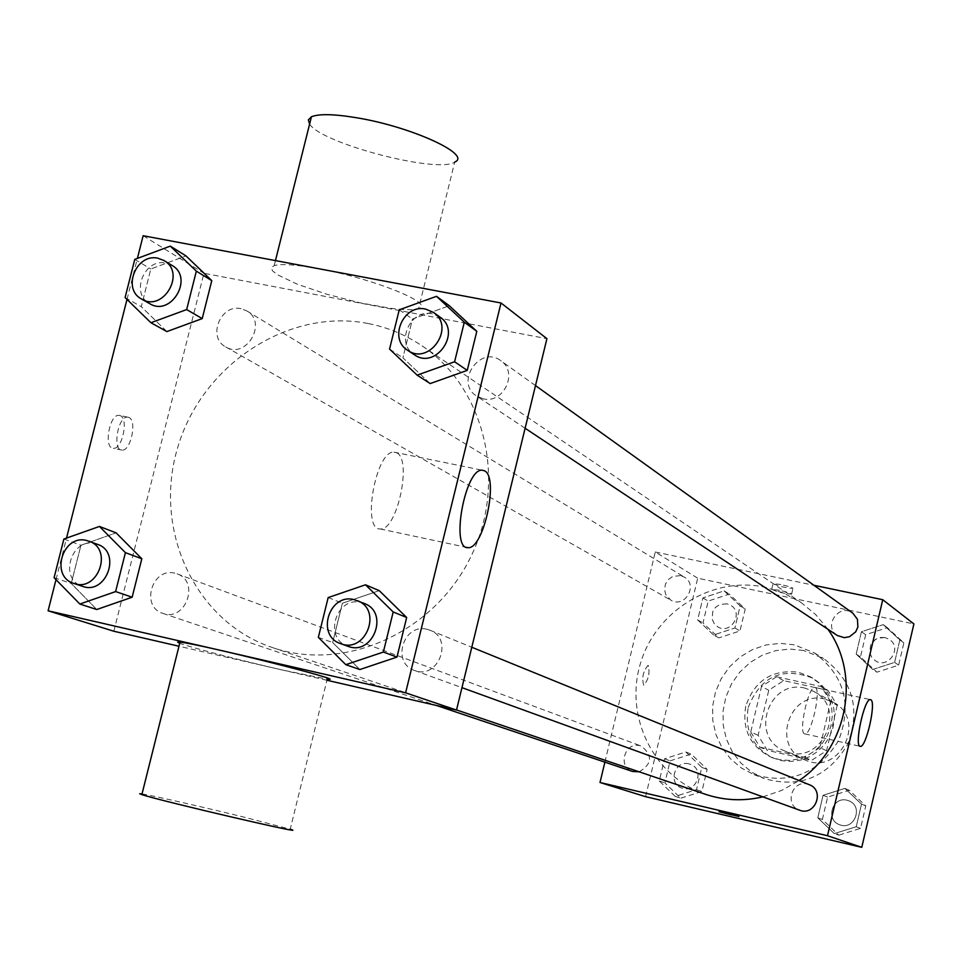<?xml version="1.0" encoding="UTF-8"?>
<svg xmlns="http://www.w3.org/2000/svg" width="962" height="962" viewBox="0 0 962 962"><rect width="100%" height="100%" fill="white"/><g stroke="black" fill="none" stroke-linecap="round" stroke-linejoin="round"><path stroke-width="0.72" stroke-dasharray="4.81 3.61" d="M824.939 699.097C789.525 689.586 770.442 746.428 804.617 759.764C839.261 776.923 867.808 719.456 833.2 702.212L824.939 699.097M805.134 688.179C768.698 678.414 749.013 737.012 784.162 750.721C819.816 768.373 849.242 709.114 813.636 691.389L805.134 688.179M837.205 705.374L826.562 750.757L811.531 760.365L767.207 750.3L758.116 735.305L768.758 690.247L783.645 680.639L827.981 690.379L837.205 705.374L830.639 701.743L819.877 747.606L826.562 750.757M758.116 735.305L750.757 732.01L761.531 686.483L768.758 690.247M783.645 680.639L776.562 676.767L821.32 686.603L827.981 690.379M776.562 676.767L761.531 686.483M750.757 732.01L759.932 747.161L767.207 750.3M819.877 747.606L804.689 757.31L759.932 747.161M830.639 701.743L821.32 686.603M748.232 707.467C760.641 676.262 782.178 666.498 812.854 678.186L820.418 683.717L826.611 690.8L831.156 699.097L833.813 708.236L834.463 717.796L833.08 727.32L829.725 736.363L824.554 744.504L817.796 751.358L809.788 756.613L800.901 760.016L791.546 761.411L782.154 760.75L773.171 758.068C752.765 747.498 744.456 730.627 748.232 707.467M745.742 706.276C741.955 729.509 750.288 746.428 770.766 757.046L779.773 759.739L789.189 760.401L798.58 758.994L807.491 755.579L815.535 750.3L822.306 743.422L827.5 735.257L830.867 726.178L832.262 716.63L831.601 707.034L828.931 697.871L824.386 689.538L818.169 682.431L810.569 676.887L798.496 672.234C772.077 669.215 754.485 680.567 745.742 706.276M804.689 757.31L811.531 760.365M803.619 650.504L789.682 649.049L775.709 650.637L762.325 655.182L750.156 662.481L739.73 672.185L731.517 683.862L725.877 696.993L723.075 710.978L723.232 725.204L726.346 739.008L732.298 751.779L740.8 762.95L751.502 771.981L763.912 778.462C799.494 788.648 827.272 777.512 847.257 745.069C861.038 709.535 853.114 680.675 823.508 658.477L803.619 650.504M794.275 644.829L780.146 643.362L765.992 644.973L752.428 649.591L740.103 656.998L729.533 666.846L721.199 678.691L715.487 692.003L712.638 706.18L712.794 720.598L715.944 734.595L721.957 747.558L730.579 758.874L741.413 768.025L753.98 774.602C790.03 784.908 818.193 773.604 838.467 740.704C852.428 704.665 844.42 675.396 814.429 652.909L794.275 644.829M675.216 796.416L659.271 780.988L664.562 758.802L685.786 751.983L701.803 767.375L696.512 789.634L675.216 796.416L659.271 780.988L664.562 758.802L685.786 751.983L701.803 767.375L696.512 789.634L675.216 796.416L680.735 798.207L664.886 782.876L670.141 760.846L691.233 754.076L707.142 769.359L701.899 791.473L680.735 798.207M834.319 833.585L817.796 817.832L823.075 795.285L844.901 788.407L861.507 804.124L856.216 826.755L834.319 833.585L817.796 817.832L823.075 795.285L844.901 788.407L861.507 804.124L856.216 826.755L834.319 833.585L838.804 835.136L822.378 819.48L827.621 797.101L849.29 790.271L865.788 805.879L860.545 828.354L838.804 835.136M645.574 796.68L697.703 578.198L913.9 623.929M713.624 634.992L697.654 619.949L702.897 597.931L724.109 590.872L740.151 605.88L734.908 627.982L713.624 634.992L697.654 619.949L702.897 597.931L724.109 590.872L740.151 605.88L734.908 627.982L713.624 634.992L718.854 637.89L702.994 622.943L708.2 601.082L729.268 594.083L745.201 608.994L739.994 630.94L718.854 637.89M872.738 669.48L856.18 654.124L861.423 631.757L883.224 624.639L899.855 639.946L894.612 662.409L872.738 669.48L856.18 654.124L861.423 631.757L883.224 624.639L899.855 639.946L894.612 662.409L872.738 669.48L876.923 672.185L860.473 656.938L865.68 634.716L887.337 627.657L903.859 642.869L898.64 665.175L876.923 672.185M604.894 762.157L655.266 551.996L697.703 578.198M648.244 665.427L648.027 665.367C643.037 671.44 641.606 678.066 643.722 685.221C648.532 679.653 650.047 673.051 648.244 665.427L648.027 665.367C643.049 671.44 641.618 678.066 643.722 685.221C648.544 679.653 650.059 673.051 648.256 665.427M827.921 629.256L815.668 614.562L800.973 602.465L783.717 593.073L764.994 587.193C712.072 575.757 655.134 611.363 640.139 664.501C624.506 717.472 654.136 777.176 705.663 794.359M762.854 796.861L781.661 790.427L799.073 780.543M655.266 551.996L813.936 585.281M809.319 784.715L807.322 784.09C791.75 779.797 784.174 805.338 799.578 810.184M639.141 771.813C652.128 764.117 652.897 755.567 641.45 746.151L639.91 745.682C624.663 741.486 617.315 767.051 632.515 771.452M680.555 575.613L672.799 576.418L668.398 579.485L665.488 584.018L664.526 589.285L665.668 594.444L670.851 600.168C684.619 608.766 698.604 585.004 684.403 577.14L680.555 575.613M837.337 635.509C822.594 626.478 839.153 602.597 852.837 613.179M780.807 584.523L773.051 583.597C778.462 586.207 785.1 587.818 792.941 588.419C792.484 587.554 788.431 586.255 780.807 584.523M779.461 590.259L771.704 589.321C777.116 591.907 783.753 593.518 791.594 594.143C791.125 593.289 787.084 591.991 779.461 590.259M718.999 811.748L739.032 816.546M815.343 687.614C821.524 689.826 811.062 735.918 804.833 733.862C797.871 734.078 808.417 685.449 814.898 687.457L815.343 687.614M367.953 323.485C288.179 307.792 201.888 364.814 177.742 447.378C152.645 529.689 194.913 621.644 272.282 647.51C344.324 672.522 433.369 633.02 470.298 557.852C507.876 482.996 485.545 388.179 422.09 345.887C405.531 334.752 387.494 327.284 367.953 323.485M483.357 398.845L476.623 396.079C454.353 382.491 480.182 344.721 500.829 360.726C518.482 372.029 503.823 404.004 483.357 398.845M174.783 573.184C152.056 567.039 140.236 606.866 162.867 613.383C185.582 622.125 200.24 581.325 177.08 573.857L174.783 573.184M241.077 308.706C220.563 303.643 207.01 337.494 225.781 346.945C246.164 359.74 267.905 322.523 246.813 310.918L241.077 308.706M426.996 629.304C403.355 622.919 391.113 663.107 414.502 670.442C438.119 680.158 454.076 638.864 430.038 630.254L426.996 629.304M113.829 631.24L203.944 273.28L546.921 338.672M326.936 680.266L178.98 646.236M56 579.641L66.522 538.095M126.996 299.435L137.386 258.417M143.146 235.726L203.944 273.28M120.322 415.668L118.951 415.331C109.295 414.177 103.487 448.617 113.384 448.304C122.222 449.615 128.788 418.771 120.322 415.668M359.872 669.54L332.684 642.544L342.376 603.234L379.268 590.656L342.376 603.234L332.684 642.544L359.872 669.54M166.883 331.577L141.294 306.698L150.83 268.987L185.979 255.892L150.83 268.987L141.294 306.698L166.883 331.577M96.765 609.511L71.26 583.465L80.928 545.262L116.101 532.852L80.928 545.262L71.26 583.465L96.765 609.511M430.17 383.573L402.91 357.828L412.482 319.035L449.314 305.724L412.482 319.035L402.91 357.828L430.17 383.573M142.027 793.927C152.321 795.49 204.966 807.503 245.538 817.508L290.211 829.208L327.2 679.172L282.082 669.949C241.486 660.641 189.406 647.113 179.714 643.277M318.843 268.771C296.308 264.658 281.433 263.588 274.206 265.572L271.356 267.664L272.45 270.767L277.393 274.711L297.366 284.235L326.936 294.264L360.197 302.85L390.716 308.345L403.03 309.56L412.482 309.632L418.578 308.562C435.858 303.896 373.617 278.655 318.843 268.771M309.596 124.098C321.236 143.494 437.89 173.93 454.701 162.085L418.578 308.562M396.705 452.813C412.482 459.632 396.909 531.421 380.206 528.944C361.471 530.363 375.733 450.432 393.951 452.116L396.705 452.813M128.908 417.448L127.537 417.111C117.929 415.969 112.121 450.444 121.958 450.108C130.748 451.418 137.326 420.538 128.908 417.448M440.007 317.111L432.215 313.78C410.221 308.429 394.973 343.266 414.309 354.713M389.55 349.086L402.91 357.828M399.254 309.812L412.482 319.035M364.345 603.499L361.135 602.501C336.159 595.779 323.088 638.491 347.787 646.223M318.338 637.373L332.684 642.544M328.174 597.57L342.376 603.234M172.03 265.416L165.993 263.107C144.396 257.84 129.99 293.747 149.735 303.679M125.084 297.571L141.294 306.698M134.764 259.403L150.83 268.987M97.523 544.348L95.106 543.638C71.188 537.193 58.574 579.449 82.395 586.291M54.088 577.693L71.26 583.465M63.889 539.021L80.928 545.262M885.028 637.529L880.074 637.481L875.432 639.357L870.622 645.081L869.744 652.452L871.572 657.046L875.035 660.533C887.806 669.78 902.789 648.22 889.609 639.562L885.028 637.529M856.18 654.124L860.473 656.938M861.423 631.757L865.68 634.716M883.224 624.639L887.337 627.657M899.855 639.946L903.859 642.869M894.612 662.409L898.64 665.175M885.04 637.541L877.681 638.203L873.484 640.957L870.634 645.093L869.768 652.464L871.596 657.058L875.059 660.545C887.818 669.78 902.801 648.232 889.634 639.574L885.04 637.541M846.969 800.216C832.286 796.175 825.18 820.165 839.718 824.759C854.4 830.771 863.78 806.204 848.857 800.817L846.969 800.216C832.298 796.175 825.192 820.177 839.73 824.759C854.424 830.771 863.804 806.216 848.869 800.829L846.981 800.228M817.796 817.832L822.378 819.48M823.075 795.285L827.621 797.101M844.901 788.407L849.29 790.271M861.507 804.124L865.788 805.879M856.216 826.755L860.545 828.354M726.959 603.799L719.636 604.545L715.487 607.407L712.746 611.676L712.145 619.131L714.189 623.641L717.844 626.899C730.867 635.028 744.035 612.686 730.603 605.242L726.959 603.799M697.654 619.949L702.994 622.943M702.897 597.931L708.2 601.082M724.109 590.872L729.268 594.083M740.151 605.88L745.201 608.994M734.908 627.982L739.994 630.94M726.983 603.811L719.648 604.557L715.512 607.419L712.77 611.688L712.169 619.143L714.213 623.653L717.868 626.911C730.879 635.04 744.047 612.698 730.627 605.254L726.983 603.811M688.9 763.852C674.494 759.884 667.604 783.934 681.974 788.094C696.404 793.614 705.05 769.071 690.355 764.297L688.9 763.852M659.271 780.988L664.886 782.876M664.562 758.802L670.141 760.846M685.786 751.983L691.233 754.076M701.803 767.375L707.142 769.359M696.512 789.634L701.899 791.473M688.924 763.864C674.506 759.896 667.628 783.934 681.998 788.106C696.428 793.626 705.062 769.071 690.379 764.297L688.924 763.864M833.2 702.212L813.636 691.389M804.617 759.764L784.162 750.721M770.766 757.046L773.171 758.068M810.569 676.887L812.854 678.186M753.98 774.602L763.912 778.462M814.429 652.909L823.508 658.477M791.594 594.143L792.941 588.419M771.704 589.321L773.051 583.597M804.833 733.862L860.124 746.284M814.898 687.457L870.406 699.663M272.282 647.51L456.541 709.944M422.09 345.887L800.973 602.465M535.497 385.594L500.829 360.726M525.108 428.258L476.623 396.079M162.867 613.383L436.423 705.447M177.08 573.857L641.45 746.151M225.781 346.945L670.851 600.168M246.813 310.918L684.403 577.14M414.502 670.442L461.964 687.662M430.038 630.254L471.801 647.258M274.206 265.572L275.457 260.594M380.206 528.944L466.281 547.306M393.951 452.116L482.022 470.177M127.537 417.111L118.951 415.331M121.958 450.108L113.384 448.304"/><path stroke-width="1.44" d="M813.936 585.281L882.755 599.723L913.9 623.929L861.772 847.33L645.574 796.68L600.011 782.503L604.894 762.157M456.541 709.944L705.663 794.359C724.314 800.552 743.385 801.394 762.854 796.861M799.073 780.543C847.546 748.352 861.267 675.384 827.921 629.256M882.755 599.723L827.488 835.725L600.011 782.503M461.964 687.662L799.578 810.184C815.151 816.57 825.143 790.427 809.319 784.715L471.801 647.258M436.423 705.447L632.515 771.452L639.141 771.813M535.497 385.594L852.837 613.179L857.455 619.3L857.876 627.068L855.687 631.866L849.506 636.724L844.371 637.674L837.337 635.509L525.108 428.258M827.488 835.725L861.772 847.33M870.814 699.795C876.526 701.911 866.028 748.268 860.281 746.32C853.811 746.644 864.417 697.751 870.406 699.663L870.814 699.795M731.373 814.91L719.023 811.748L731.373 814.91M739.02 816.558L718.999 811.748M137.386 258.417L143.146 235.726L501.01 302.982L546.921 338.672L456.505 710.076L326.936 680.266M178.98 646.236L113.829 631.24L48.1 610.798L56 579.641M66.522 538.095L126.996 299.435M365.488 584.8L379.268 590.656L406.673 617.496L396.969 657.082L359.872 669.54L345.815 664.682L318.338 637.373L328.174 597.57L365.488 584.8L393.193 611.964L383.357 652.056L345.815 664.682M170.286 246.128L185.979 255.892L211.772 280.639L202.224 318.602L166.883 331.577L150.926 322.727L125.084 297.571L134.764 259.403L170.286 246.128L196.344 271.14L186.664 309.572L150.926 322.727M501.01 302.982L405.615 692.832L48.1 610.798M99.447 526.442L116.101 532.852L141.823 558.766L132.143 597.222L96.765 609.511L79.846 604.04L54.088 577.693L63.889 539.021L99.447 526.442L125.421 552.657L115.608 591.582L79.846 604.04M436.52 296.32L449.314 305.724L476.803 331.337L467.231 370.394L430.17 383.573L417.111 375.144L389.55 349.086L399.254 309.812L436.52 296.32L464.309 322.222L454.605 361.76L417.111 375.144M405.615 692.832L456.505 710.076M484.583 470.839C499.23 477.465 483.513 549.891 467.917 547.655C450.384 549.374 465.007 468.771 482.022 470.177L484.583 470.839M179.714 643.277L177.633 642.159L180.002 642.135C200.288 643.951 353.162 682.479 327.2 679.172M454.701 162.085C472.558 154.822 411.279 126.611 356.469 117.737C333.922 114.009 318.903 113.696 311.435 116.775L308.333 119.865L309.596 124.098M142.027 793.927L139.706 793.734L141.859 794.612C161.051 801.069 315.163 836.964 290.211 829.208M407.635 350.288L414.309 354.713C435.822 370.382 462.289 331.686 440.007 317.111L433.489 312.446L425.661 309.103C403.547 303.727 388.203 338.768 407.635 350.288C429.28 366.041 455.904 327.104 433.489 312.446M449.314 305.724L476.803 331.337L467.231 370.394L430.17 383.573M464.309 322.222L476.803 331.337M454.605 361.76L467.231 370.394M340.644 643.638L347.787 646.223C372.715 656.505 389.73 612.59 364.345 603.499L354.076 599.627C328.968 592.881 315.813 635.858 340.644 643.638C365.716 653.968 382.84 609.776 357.311 600.637M379.268 590.656L406.673 617.496L396.969 657.082L359.872 669.54M393.193 611.964L406.673 617.496M383.357 652.056L396.969 657.082M141.606 299.05L149.735 303.679C171.164 317.147 194.216 277.621 172.03 265.416L164.045 260.558L157.984 258.237C136.267 252.946 121.765 289.081 141.606 299.05C163.143 312.602 186.351 272.823 164.045 260.558M185.979 255.892L211.772 280.639L202.224 318.602L166.883 331.577M196.344 271.14L211.772 280.639M186.664 309.572L202.224 318.602M73.797 583.405L82.395 586.291C106.301 595.514 121.909 552.188 97.523 544.348L86.592 540.476C62.554 534.006 49.844 576.515 73.797 583.405C97.823 592.676 113.54 549.086 89.021 541.197M116.101 532.852L141.823 558.766L132.143 597.222L96.765 609.511M125.421 552.657L141.823 558.766M115.608 591.582L132.143 597.222M275.457 260.594L311.435 116.775M180.002 642.135L141.859 794.612M466.281 547.306L467.917 547.655"/></g></svg>
